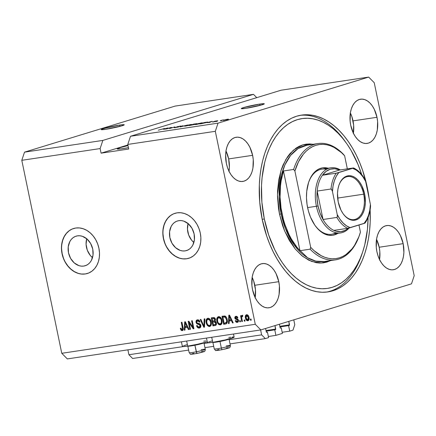 <?xml version="1.0" encoding="UTF-8"?>
<svg xmlns="http://www.w3.org/2000/svg" width="436" height="436" viewBox="0 0 436 436"><rect width="100%" height="100%" fill="white"/><g stroke="black" fill="none" stroke-linecap="round" stroke-linejoin="round"><path stroke-width="0.65" d="M293.777 319.85L294.785 324.711L292.976 330.15L289.727 331.142L282.174 332.276L289.727 331.142L288.583 325.627L279.961 326.918L289.346 325.398L279.939 326.804L289.346 325.398L288.583 325.627L289.727 331.142L292.976 330.15L294.785 324.711L293.777 319.85M289.526 324.853A0.469 0.289 -98.5 0 1 289.346 325.398L288.806 321.37L289.526 324.853L279.836 326.302L289.526 324.853M279.405 324.242L280.13 327.725L279.405 324.242M280.501 328.101A0.469 0.289 -98.5 0 1 280.13 327.725L280.386 328.095L281.258 327.867L280.266 328.019L281.258 327.867L282.403 333.382L281.258 327.867L280.501 328.101M268.353 336.499L275.906 335.366L282.403 333.382L275.906 335.366L274.767 329.856L266.145 331.147L275.525 329.621L266.118 331.033L275.525 329.621L274.767 329.856L275.906 335.366L268.353 336.499M275.705 329.076A0.469 0.289 -98.5 0 1 275.525 329.621L274.985 325.594L275.705 329.076L266.015 330.532L275.705 329.076M265.589 328.466L266.309 331.954L265.589 328.466M266.679 332.325A0.469 0.289 -98.5 0 1 266.309 331.954L266.57 332.325L267.442 332.096L266.451 332.243L267.442 332.096L268.581 337.606L265.333 338.603L230.017 343.895L265.333 338.603L261.622 334.853L229.156 339.715L261.622 334.853L260.608 329.954L261.622 334.853L265.333 338.603L268.581 337.606L267.442 332.096L266.679 332.325M213.711 346.337L204.953 347.65L213.711 346.337M188.646 350.092L132.637 358.485L188.646 350.092M208.435 342.821L204.092 343.47L208.435 342.821M183.371 346.576L128.92 354.735L132.637 358.485L128.92 354.735L183.371 346.576M127.906 349.836L128.92 354.735L127.906 349.836M86.715 238.754A15.478 12.213 -107 0 0 92.497 257.671L90.247 255.371L87.304 250.193L86.083 244.296L86.764 238.574M83.756 266.074A15.478 12.213 73 0 1 68.703 253.659A15.478 12.213 73 0 1 76.098 236.159A15.478 12.213 73 0 1 77.494 235.843L79.919 235.778L82.371 236.296L86.987 238.983L90.628 243.495L92.754 249.141L93.026 255.065L91.413 260.363L89.963 262.516L88.159 264.227L86.061 265.431L83.756 266.074L81.33 266.14L78.878 265.617L74.262 262.93L70.616 258.423L68.496 252.776L68.223 246.852L69.836 241.555L71.286 239.397L73.09 237.685L75.188 236.486L77.494 235.843A15.478 12.213 73 0 1 92.546 248.258A15.478 12.213 73 0 1 85.151 265.758A15.478 12.213 73 0 1 83.756 266.074L86.486 265.241L83.756 266.074M188.08 223.564A15.478 12.213 -107 0 0 193.867 242.481L191.611 240.181L188.674 235.004L187.453 229.107L188.134 223.39M185.12 250.885A15.478 12.213 73 0 1 170.067 238.47A15.478 12.213 73 0 1 177.463 220.97A15.478 12.213 73 0 1 178.858 220.654L181.289 220.589L183.741 221.107L188.352 223.793L191.998 228.306L194.118 233.952L194.391 239.876L192.777 245.174L191.333 247.326L189.524 249.038L187.425 250.242L185.12 250.885L182.695 250.951L180.242 250.433L175.626 247.741L171.986 243.234L169.866 237.587L169.588 231.663L171.201 226.366L172.651 224.208L174.46 222.496L176.553 221.297L178.858 220.654A15.478 12.213 73 0 1 193.911 233.069A15.478 12.213 73 0 1 186.515 250.569A15.478 12.213 73 0 1 185.12 250.885L187.851 250.051L185.12 250.885M175.07 213.291A23.522 18.557 -107 0 0 163.876 239.898A23.522 18.557 -107 0 0 186.75 258.744L186.608 258.782A23.522 18.557 73 0 1 163.734 239.914A23.522 18.557 73 0 1 174.972 213.318A23.522 18.557 73 0 1 177.092 212.839L180.782 212.741L184.51 213.531L188.134 215.177L191.518 217.613L194.532 220.752L197.061 224.469L199.001 228.622L200.282 233.047L200.854 237.587L200.702 242.051L199.819 246.28L198.249 250.106L196.047 253.381L193.301 255.981L190.112 257.807L186.608 258.782L182.924 258.88L179.196 258.096L175.566 256.45L172.182 254.008L169.173 250.869L166.645 247.152L164.704 242.999L163.424 238.574L162.846 234.039L163.004 229.57L163.887 225.347L165.457 221.521L167.658 218.245L170.405 215.646L173.588 213.82L177.092 212.839A23.522 18.557 73 0 1 199.971 231.712A23.522 18.557 73 0 1 188.734 258.303A23.522 18.557 73 0 1 186.608 258.782L186.75 258.744A23.522 18.557 -107 0 0 188.826 258.276M73.7 228.48A23.522 18.557 -107 0 0 62.512 255.087A23.522 18.557 -107 0 0 85.38 273.933L85.243 273.971A23.522 18.557 73 0 1 62.364 255.104A23.522 18.557 73 0 1 73.608 228.508A23.522 18.557 73 0 1 75.728 228.028L79.417 227.93L83.145 228.72L86.769 230.366L90.154 232.802L93.168 235.941L95.691 239.658L97.631 243.811L98.918 248.237L99.49 252.771L99.332 257.24L98.454 261.469L96.885 265.29L94.683 268.565L91.936 271.17L88.748 272.996L85.243 273.971L81.554 274.07L77.826 273.279L74.202 271.633L70.817 269.197L67.803 266.058L65.28 262.341L63.34 258.188L62.054 253.763L61.481 249.229L61.639 244.76L62.517 240.53L64.092 236.71L66.288 233.434L69.035 230.829L72.223 229.009L75.728 228.028A23.522 18.557 73 0 1 98.607 246.896A23.522 18.557 73 0 1 87.364 273.492A23.522 18.557 73 0 1 85.243 273.971L85.38 273.933A23.522 18.557 -107 0 0 87.456 273.465M119.644 125.072L119.911 126.38L119.644 125.072L124.135 124.712L121.949 125.802L105.823 129.296A11.761 0.845 168.3 0 1 101.217 129.568A11.761 0.845 168.3 0 1 107.507 127.492A11.761 0.845 168.3 0 1 119.644 125.072A11.761 0.845 168.3 0 1 124.249 124.8A11.761 0.845 168.3 0 1 117.96 126.876A11.761 0.845 168.3 0 1 105.823 129.296L101.332 129.656L103.517 128.566L119.644 125.072M259.714 104.084L259.981 105.392L259.714 104.084L264.205 103.724L262.02 104.814L245.893 108.308A11.761 0.845 168.3 0 1 241.288 108.58A11.761 0.845 168.3 0 1 247.577 106.504A11.761 0.845 168.3 0 1 259.714 104.084A11.761 0.845 168.3 0 1 264.32 103.812A11.761 0.845 168.3 0 1 258.03 105.888A11.761 0.845 168.3 0 1 245.893 108.308L241.402 108.668L243.588 107.578L259.714 104.084M123.192 148.562A15.287 1.095 168.3 0 1 117.208 148.916A15.287 1.095 168.3 0 1 128.015 145.597L120.2 147.608L117.224 148.834L121.028 148.861L128.462 147.668A15.287 1.095 168.3 0 1 123.192 148.562M353.4 133.242A22.345 13.636 81.5 0 0 353.029 120.881L376.987 117.289A22.345 13.636 -98.5 0 1 367.172 143.406A22.345 13.636 -98.5 0 1 350.735 125.323L350.103 120.985L350.435 112.521L351.383 108.711L352.811 105.392L354.659 102.678L356.866 100.683L359.34 99.479L361.989 99.119L364.709 99.604L367.395 100.929L369.946 103.032L372.268 105.844L374.262 109.245L376.987 117.289L377.62 121.628L377.287 130.091L376.339 133.901L374.911 137.22L373.058 139.934L370.856 141.929L368.382 143.133L365.733 143.493L363.014 143.008L360.327 141.684L357.776 139.58L355.454 136.768L353.46 133.367L350.735 125.323A22.345 13.636 -98.5 0 1 360.55 99.206A22.345 13.636 -98.5 0 1 376.987 117.289L353.029 120.881A22.345 13.636 81.5 0 0 350.364 112.957M229.031 171.277A22.345 13.636 81.5 0 0 228.66 158.917L252.618 155.325A22.345 13.636 -98.5 0 1 242.803 181.441A22.345 13.636 -98.5 0 1 226.36 163.358L225.63 154.698L226.066 150.556L227.014 146.747L228.437 143.428L230.29 140.714L232.497 138.719L234.971 137.52L237.62 137.155L240.34 137.64L243.026 138.964L245.577 141.073L247.893 143.88L249.888 147.281L252.618 155.325L253.251 159.663L252.918 168.127L251.97 171.937L250.542 175.261L248.689 177.97L246.487 179.964L244.013 181.169L241.364 181.529L238.645 181.044L235.958 179.719L233.402 177.615L231.085 174.803L229.091 171.403L227.494 167.538L226.36 163.358A22.345 13.636 -98.5 0 1 236.181 137.242A22.345 13.636 -98.5 0 1 252.618 155.325L228.66 158.917A22.345 13.636 81.5 0 0 225.99 150.998M255.196 297.635A22.345 13.636 81.5 0 0 254.826 285.275L278.784 281.683A22.345 13.636 -98.5 0 1 268.968 307.794A22.345 13.636 -98.5 0 1 252.531 289.711L251.899 285.378L252.231 276.909L253.18 273.105L254.608 269.78L256.455 267.072L258.662 265.077L261.137 263.873L263.785 263.507L266.505 263.998L269.192 265.322L271.742 267.426L274.064 270.233L276.059 273.634L278.784 281.683L279.416 286.016L279.084 294.485L278.135 298.289L276.707 301.614L274.854 304.323L272.653 306.317L270.178 307.522L267.53 307.887L264.81 307.396L262.123 306.072L259.573 303.968L257.251 301.162L255.256 297.761L252.531 289.711A22.345 13.636 -98.5 0 1 262.347 263.6A22.345 13.636 -98.5 0 1 278.784 281.683L254.826 285.275A22.345 13.636 81.5 0 0 252.161 277.351M379.565 259.6A22.345 13.636 81.5 0 0 379.195 247.234L403.158 243.648A22.345 13.636 -98.5 0 1 393.337 269.759A22.345 13.636 -98.5 0 1 376.9 251.676L376.268 247.343L376.6 238.874L377.549 235.069L378.977 231.745L380.83 229.036L383.031 227.036L385.506 225.837L388.154 225.472L390.874 225.962L393.561 227.281L396.117 229.391L398.433 232.197L400.428 235.598L403.158 243.648L403.889 252.302L403.453 256.45L402.504 260.254L401.082 263.578L399.229 266.287L397.022 268.282L394.547 269.486L391.899 269.851L389.179 269.361L386.492 268.036L383.942 265.933L381.625 263.126L379.631 259.72L378.034 255.856L376.9 251.676A22.345 13.636 -98.5 0 1 386.716 225.565A22.345 13.636 -98.5 0 1 403.158 243.648L379.195 247.234A22.345 13.636 81.5 0 0 376.53 239.315M182.777 346.07L182.493 346.516L183.115 346.582L187.703 346.102L186.657 341.034L187.703 346.102L197.612 344.249L207.242 341.786A13.641 0.981 -11.7 0 1 187.703 346.102A13.641 0.981 -11.7 0 1 182.362 346.418L181.409 341.819M206.473 338.063L207.427 342.663A13.641 0.981 -11.7 0 0 212.768 342.347L211.722 337.279L212.768 342.347L225.221 339.927L234.127 337.202M367.27 187.442L366.894 187.496L367.27 187.442L369.036 197.857A89.385 54.538 -98.5 0 0 367.27 187.442A89.385 54.538 -98.5 0 0 301.516 115.104A89.385 54.538 -98.5 0 0 262.249 219.564L259.731 202.222L259.327 184.929L259.927 176.515L261.055 168.356L262.695 160.535L264.843 153.129L267.47 146.207L270.554 139.836L274.059 134.081L277.961 128.991L282.217 124.625L286.784 121.012L291.619 118.194L296.682 116.199L301.914 115.05L307.271 114.744L312.705 115.3L318.149 116.701L323.567 118.941L328.902 121.993L334.096 125.83L339.104 130.413L343.884 135.705L348.375 141.645L352.55 148.185L356.354 155.254L359.76 162.792L362.736 170.721L367.27 187.442M102.847 140.414L253.474 94.345L175.147 106.084L24.52 152.148L102.847 140.414L24.52 152.148L21.8 160.312L100.127 148.572L102.847 140.414L253.474 94.345L256.755 97.659L253.474 94.345L175.147 106.084L24.52 152.148L21.8 160.312L61.765 353.291L255.283 324.291L215.319 131.312L127.775 144.43L128.724 149.025L101.081 153.167L100.127 148.572L21.8 160.312L61.765 353.291L67.335 358.915L260.853 329.916L67.335 358.915L61.765 353.291L255.283 324.291L260.853 329.916L255.283 324.291L215.319 131.312L218.038 123.154L368.665 77.085L281.116 90.203L130.495 136.272L218.038 123.154L130.495 136.272L127.775 144.43L215.319 131.312L218.038 123.154L368.665 77.085L374.235 82.709L414.2 275.688L411.48 283.852L260.853 329.916L411.48 283.852L414.2 275.688L374.235 82.709L368.665 77.085L281.116 90.203L130.495 136.272L127.775 144.43L128.724 149.025L101.081 153.167L100.127 148.572L102.847 140.414M170.487 127.737L165.969 129.018L170.803 127.535L171.517 127.432L170.383 128.2L174.907 126.92L170.073 128.402L169.353 128.506L170.487 127.737L169.353 128.506L170.073 128.402L174.907 126.92L170.383 128.2L171.517 127.432L170.803 127.535L166.639 128.914L170.487 127.737L170.558 128.08L170.487 127.737M180.733 126.266C181.556 125.999 181.376 125.95 180.193 126.118L177 126.805C176.351 127.018 176.487 127.067 177.408 126.952L178.122 127.067L175.975 127.437C175.076 127.568 174.934 127.53 175.561 127.323L174.825 127.443C173.882 127.743 174.057 127.803 175.348 127.617L178.793 126.887L174.231 127.715L178.106 126.99L176.596 127.007L177.468 126.669L181.234 126.026L177.534 126.745L178.793 126.887L177.659 126.707L181.256 126.042M187.502 125.034L179.943 126.92L182.848 125.731L180.815 126.702L187.502 125.034L180.815 126.702L182.848 125.731L180.635 126.816L187.502 125.034M185.632 126.08L184.662 126.015L187.769 125.116L191.644 124.592L185.632 126.08L190.663 124.936C192.118 124.5 192.096 124.374 190.597 124.56L185.496 125.721L184.493 126.151L185.632 126.08M196.358 124.473L195.383 124.407L198.849 123.426L202.26 123.034L196.358 124.473L201.388 123.334C202.844 122.892 202.822 122.767 201.323 122.952L196.216 124.113L195.214 124.538L196.358 124.473M207.291 122.598L212.136 121.344L209.362 122.511L207.291 122.598L209.362 122.511L212.136 121.344L207.291 122.598M228.148 119.589L226.785 119.9L228.148 119.589M227.663 119.491L223.178 120.358L226.676 119.382L228.442 119.148L227.663 119.491C228.731 119.175 228.726 119.083 227.647 119.213L224.022 120.042C222.927 120.369 222.916 120.461 224 120.331L227.663 119.491C228.731 119.175 228.726 119.083 227.647 119.213L227.701 119.48L227.647 119.213M221.951 120.521L220.589 120.832L221.951 120.521M220.403 120.576L223.395 119.884L220.403 120.576M217.341 121.208L215.984 121.524L217.341 121.208M215.477 121.502L212.861 121.824C212.267 122.026 212.419 122.058 213.329 121.927L216.049 121.344L212.512 122.004L215.368 121.448L214.141 121.47L215.64 121.055L217.793 120.756L215.144 121.241L216.049 121.344C216.61 121.159 216.479 121.126 215.662 121.235L214.136 121.481M206.615 122.543L199.813 123.944L204.648 122.467L207.661 122.053L206.615 122.543C207.749 122.211 208.01 122.053 207.405 122.064L199.813 123.944L206.615 122.543M196.478 123.879C197.186 123.644 197.007 123.611 195.928 123.77L189.088 125.552L194.445 124.527L189.088 125.552L193.927 124.069L196.887 123.677L194.445 124.527L196.914 123.693M163.146 129.214L167.991 127.961L165.211 129.127L163.146 129.214L165.211 129.127L167.991 127.961L163.146 129.214M158.246 130.184L164.606 128.467L158.246 130.184M189.17 322.863L190.494 329.262L189.824 329.365L188.161 321.321L188.875 321.218L192.919 327.218L191.595 320.809L192.265 320.705L193.927 328.749L193.213 328.853L189.17 322.863L193.213 328.853L193.927 328.749L192.265 320.705L191.595 320.809L192.919 327.218L188.875 321.218L188.161 321.321L189.824 329.365L190.494 329.262L189.17 322.863L189.845 322.656L189.17 322.863M200.62 324.727L198.936 324.041L198.249 324.253L200.173 325.529L200.822 325.332L200.173 325.529L199.154 327.104C198.195 327.169 197.552 326.624 197.219 325.458L196.571 325.659C197.007 327.354 197.911 328.15 199.29 328.052C200.516 327.823 201.034 326.94 200.838 325.409L200.609 327.229L199.072 328.074L197.568 327.54L196.571 325.659L197.219 325.458L197.813 326.629L198.849 327.12L199.824 326.826L200.211 325.834L199.655 324.667L197.203 323.948L196.347 323.114L195.982 321.621L196.483 320.291L197.862 319.795L199.285 320.515L199.944 321.926L199.296 322.128L198.702 321.027L197.682 320.754L196.887 321.185L196.778 322.438L197.372 323.174L199.928 323.883L200.838 325.409L199.448 323.632L197.105 323.005L196.723 322.22L197.682 320.754L199.296 322.128L199.944 321.926C199.535 320.411 198.707 319.708 197.464 319.822L197.165 319.888M204.855 318.82L204.489 327.163L203.797 327.267L200.206 319.517L200.892 319.414L203.912 326.281L204.162 318.923L204.855 318.82L204.162 318.923L203.912 326.281L200.892 319.414L200.206 319.517L203.797 327.267L204.489 327.163L204.855 318.82M209.574 326.51L211.22 325L211.28 322.013C210.839 319.664 209.705 318.416 207.868 318.258C206.174 318.956 205.612 320.493 206.19 322.874L206.838 322.678L206.19 322.874L207.411 325.534L209.574 326.51L210.152 326.335L209.002 326.515L207.411 325.534L206.375 323.599L205.999 321.381L206.163 319.942L207.04 318.596L208.468 318.264L209.7 318.88L210.98 320.934L211.449 323.545L211.1 325.294L209.89 326.439M220.3 324.902L221.94 323.392L222 320.406C221.564 318.062 220.431 316.808 218.594 316.656C216.899 317.348 216.338 318.89 216.91 321.267L217.564 321.07L216.91 321.267L218.136 323.926L220.3 324.902L220.872 324.727L219.15 324.744L218.136 323.926L217.095 321.991L216.719 319.773L216.883 318.335L217.76 316.988L219.194 316.656L220.425 317.272L221.706 319.326L222.169 321.937L221.679 323.964L220.611 324.831M244.792 319.942L245.032 321.092L244.362 321.19L244.122 320.04L244.792 319.942L244.122 320.04L244.362 321.19L245.032 321.092L244.792 319.942M246.607 314.716C245.397 315.212 245.005 316.313 245.43 318.018L246.084 317.817L245.43 318.018C245.719 319.735 246.525 320.656 247.861 320.776C249.081 320.264 249.468 319.147 249.021 317.413L248.907 320.008L248.073 320.727L246.994 320.634L245.561 318.542L245.288 316.95L245.572 315.468L246.395 314.765L247.463 314.852L248.504 315.909L249.021 317.413C248.727 315.724 247.921 314.825 246.607 314.716L246.384 314.765M182.199 329.616L183.262 328.749L182.025 329.671L180.929 328.112L180.281 328.319L180.929 328.117L180.281 328.319L181.065 330.199L182.58 330.493L181.899 330.63L180.984 330.101L180.335 328.57L180.929 328.112L181.807 329.66L182.553 329.098L181.289 322.351L181.959 322.253L183.234 328.635L183.087 329.965L182.406 330.564M229.205 320.983L229.14 323.474L228.442 323.577L228.84 315.228L229.494 315.13L233.222 322.858L232.524 322.967L231.462 320.645L229.205 320.983L231.462 320.645L232.524 322.967L233.222 322.858L229.494 315.13L228.84 315.228L228.442 323.577L229.14 323.474L229.205 320.983L229.897 320.776L229.205 320.983M237.833 321.31L238.514 320.269L238.252 319.762L237.56 319.975L237.822 320.482L238.47 320.286L237.822 320.482L237.14 321.517L235.93 320.515L235.282 320.722C235.647 321.893 236.312 322.444 237.271 322.362C238.241 322.171 238.639 321.463 238.465 320.237L238.307 321.697L237.571 322.291L236.486 322.291L235.587 321.436L235.282 320.722L235.93 320.515L236.95 321.528L237.702 321.212L237.849 320.683L237.522 319.948L235.129 318.896L234.808 317.495L235.445 316.482L236.568 316.318L237.386 316.798L237.86 317.751L237.211 317.953L236.819 317.288L236.181 317.141L235.658 317.359L235.533 318.122L237.789 319.027L238.465 320.237L236.623 318.656L235.805 318.438L235.489 317.98L236.181 317.141L237.211 317.953L237.86 317.751L235.74 316.362M240.269 320.618L240.509 321.768L239.838 321.866L239.598 320.722L240.269 320.618L239.598 320.722L239.838 321.866L240.509 321.768L240.269 320.618M241.996 315.408L241.419 316.563L242.105 316.356L241.419 316.563L241.222 315.631L240.552 315.735L241.762 321.583L242.432 321.479L241.806 318.449L242.432 321.479L241.762 321.583L240.552 315.735L241.222 315.631L241.419 316.563L241.849 315.457L242.689 315.626L242.612 316.498L241.718 316.918L241.806 318.449L241.68 317.234L242.138 316.465L242.612 316.498L242.689 315.626L241.92 315.43M250.994 319.01L251.229 320.16L250.558 320.264L250.324 319.114L250.994 319.01L250.324 319.114L250.558 320.264L251.229 320.16L250.994 319.01M225.57 324.008C227.254 323.414 227.794 321.937 227.183 319.572L227.363 321.752L226.829 323.376L225.859 323.948L223.668 324.291L222.006 316.253L225.341 316.165L226.426 317.392L227.183 319.572C226.933 317.849 226.164 316.645 224.878 315.975L222.006 316.253L223.668 324.291L226.262 323.795L223.668 324.291L224.36 324.079L224.186 323.245L224.36 324.079L225.99 323.91M214.932 325.599C216.174 325.403 216.665 324.515 216.392 322.945L216.005 325.147L212.948 325.899L211.28 317.855L213.798 317.528L214.648 317.866L215.509 319.566L215.101 321.109L215.956 321.812L216.392 322.945L215.101 321.109L215.471 319.315C215.095 317.991 214.365 317.403 213.28 317.555L211.28 317.855L212.948 325.899L215.624 325.387L212.948 325.899L213.635 325.687L213.466 324.853L213.635 325.687L215.373 325.501M185.06 327.6L184.995 330.085L184.297 330.194L184.69 321.844L185.344 321.746L189.071 329.474L188.374 329.578L187.311 327.262L185.06 327.6L187.311 327.262L188.374 329.578L189.071 329.474L185.344 321.746L184.69 321.844L184.297 330.194L184.995 330.085L185.06 327.6L185.747 327.387L185.06 327.6M370.126 209.88L370.191 222.071L369.592 230.491L368.464 238.65L366.823 246.471L364.676 253.877L362.049 260.799L358.964 267.164L355.46 272.925L351.558 278.01L347.301 282.381L342.734 285.989L337.9 288.806L332.837 290.801L327.605 291.957L322.248 292.256L316.814 291.706L311.364 290.3L305.952 288.065L300.617 285.013L295.423 281.171L290.409 276.588L285.635 271.301L281.144 265.355L276.969 258.82L273.165 251.746L269.759 244.209L266.783 236.285L262.249 219.564A89.385 54.538 -98.5 0 0 328.003 291.897A89.385 54.538 -98.5 0 0 370.126 209.88M211.863 340.99L208.735 341.944M207.841 342.315L207.558 342.761L208.179 342.821L212.768 342.347A13.641 0.981 -11.7 0 0 226.851 339.535A13.641 0.981 -11.7 0 0 234.143 337.132L233.5 334.014M233.385 336.968L232.279 337.017M230.731 337.181L228.802 337.442M205.667 340.936L203.732 341.197M186.799 344.745L183.67 345.699M219.101 316.547L218.376 316.738M182.88 330.401L181.758 329.987L181.065 330.199L181.758 329.987L181.289 329.196M182.188 330.613C183.234 330.177 183.534 329.207 183.093 327.709L181.959 322.253L181.289 322.351L182.433 327.872L183.082 327.676L182.433 327.872L182.57 328.962L183.245 328.755L182.929 329.387L182.025 329.671M181.251 329.104L181.877 330.112L182.739 330.417M229.145 323.365L228.442 323.577L229.134 323.365L229.156 322.913L229.145 323.365M229.249 320.972L229.292 320.002L229.249 320.972M229.483 315.969L229.521 315.19L229.483 315.969M233.173 322.765L232.524 322.967L233.173 322.765M232.066 320.465L229.897 320.776L232.056 320.449M229.232 320.013L229.341 316.013L229.843 315.86L229.341 316.013L230.05 317.61L230.606 317.441L230.05 317.61L231.047 319.741L231.63 319.561L229.232 320.013L231.047 319.741L229.341 316.013L229.232 320.013M237.854 322.16L236.247 321.163M238.53 320.667L237.14 321.517M235.985 316.307C235.086 316.46 234.704 317.092 234.846 318.198L235.495 318.002L234.846 318.198L236.862 319.746L238.252 319.762L236.862 319.746L237.555 319.534L235.538 317.986M235.489 317.659L236.094 316.296M237.664 317.245L236.497 317.043M236.661 316.977L236.181 317.141M236.11 320.874L236.879 321.921L237.958 322.15M236.873 316.928L237.751 317.375M236.138 316.274L235.505 317.811M235.582 318.171L236.056 318.961L237.02 319.414M236.939 319.392L238.421 319.991M240.487 321.67L239.838 321.866L240.487 321.67M241.697 317.713L241.457 316.552L241.697 317.713M242.416 315.342L242.105 316.356L242.683 315.195M242.629 316.313L242.138 316.465L242.629 316.313M242.759 316.269L242.138 316.465M251.212 320.062L250.558 320.264L251.212 320.062M248.395 320.58L246.667 319.381M245.986 316.803L246.76 314.705M246.64 319.337L247.277 320.155L248.444 320.574M246.885 314.628L246.078 315.708L246.029 317.272M248.509 315.926L247.452 315.342L246.651 315.582L248.362 317.572L247.703 319.937L246.1 317.915L246.76 315.555L247.752 315.353L248.542 315.969M249.169 318.449L248.395 319.724L249.169 318.487M249.136 318.803L249.043 319.13M248.362 317.572L249.011 317.375L248.362 317.572L247.626 315.904L246.912 315.544L246.269 315.86L246.035 317.55L246.841 319.588L247.555 319.948L248.193 319.626L248.362 317.572M247.452 315.342L246.76 315.555M248.509 319.697L247.703 319.937M245.01 320.994L244.362 321.19L245.01 320.994M222.91 317.076L222.714 316.144L222.91 317.076M226.469 317.468L225.635 316.732L222.867 317.092L224.949 316.945L226.513 319.664L226.66 321.664L225.298 323.081L224.148 323.25L222.867 317.092L225.401 316.678L226.491 317.501M227.374 320.961L227.096 322.291L226.235 322.82M226.153 322.836L227.374 321.049M226.513 319.664L227.161 319.463L226.513 319.664L225.27 317.119L222.867 317.092L224.148 323.25L226.022 322.858L226.66 321.664L227.352 321.457L226.66 321.664L226.513 319.664M226.393 322.776L225.298 323.081M218.136 323.926L218.828 323.719L218.403 323.136L218.828 323.719L218.136 323.926M218.594 316.656L218.294 316.721M217.417 319.599L218.659 316.645M220.409 324.7L220.987 324.695L218.828 323.719L219.848 324.537M218.714 316.618L217.689 317.8L217.417 319.604M219.248 317.435L218.556 317.648L220.671 318.705L221.325 320.482C221.771 322.269 221.363 323.43 220.098 323.964C218.736 323.844 217.902 322.918 217.586 321.179C217.095 319.343 217.499 318.144 218.796 317.593L220.011 317.403M220.523 317.615L221.275 318.356M220.899 323.73L222.164 321.714L221.87 322.951L221.008 323.703M221.014 323.703L220.322 323.915L221.368 322.684L221.325 320.482L221.973 320.28L221.325 320.482L220.671 318.705L221.346 318.498L220.671 318.705L219.831 317.828L218.567 317.642L217.499 318.912L217.646 321.452L218.436 323.18L220.098 323.964M221.357 318.493L219.482 317.381L218.796 317.593M212.877 322.024L212.686 321.092L212.877 322.024M212.185 318.683L211.994 317.751L212.185 318.683M216.12 322.1L214.763 321.643L212.839 322.041L214.076 321.855L215.727 323.054L215.379 324.46L213.422 324.858L212.839 322.041L215.28 321.61L216.202 322.231M216.469 323.25L215.766 324.379M215.27 318.7L213.934 318.324L212.147 318.694L213.242 318.531L214.828 319.544L214.468 320.743L212.643 321.098L212.147 318.694L214.539 318.275L215.308 318.765M214.468 320.743L214.828 319.544L215.477 319.348L214.828 319.544L213.972 318.493L212.147 318.694L212.643 321.098L215.161 320.536L213.825 320.923M214.517 320.711L215.161 320.536M215.444 324.449L216.071 324.248L215.379 324.46L215.727 323.054L216.376 322.858L215.727 323.054L214.719 321.833L212.839 322.041L213.422 324.858L216.071 324.248L216.469 323.452M215.384 324.455L214.752 324.657M207.411 325.534L208.103 325.321L207.678 324.744L208.103 325.321L207.411 325.534M207.868 318.258L207.574 318.329M207.988 318.226L206.969 319.408L206.691 321.207L207.934 318.253M209.689 326.308L210.266 326.297L208.103 325.321L209.127 326.139M208.533 319.038L209.291 319.01M209.798 319.223L210.55 319.964M211.444 323.316L211.144 324.558L210.288 325.31L211.444 323.316M210.179 325.338L209.373 325.572C208.016 325.452 207.176 324.526 206.86 322.787C206.375 320.945 206.778 319.752 208.07 319.201L208.762 318.988L207.836 319.256L209.945 320.313L210.626 320.106L209.945 320.313L210.604 322.09L211.253 321.888L210.604 322.09C211.046 323.872 210.637 325.038 209.373 325.572L210.174 325.163L210.643 324.291L210.604 322.09L209.569 319.806L207.956 319.223L206.778 320.515L206.86 322.787L207.71 324.787L209.373 325.572M210.637 320.1L208.762 318.988L208.07 319.201M204.495 327.055L203.797 327.267L204.489 327.06L204.103 326.226L204.495 327.055M204.539 326.09L203.912 326.281L204.539 326.09M204.593 324.771L203.934 324.973L204.593 324.771M204.795 320.286L204.849 318.82L204.795 320.286M199.29 328.052L199.644 327.976M199.966 327.845L197.448 326.084M199.966 326.869L199.154 327.104M199.846 326.891L200.865 325.321M197.464 319.822C196.325 320.046 195.857 320.874 196.047 322.302L196.701 322.1L196.047 322.302C196.423 323.545 197.154 324.199 198.249 324.253L198.936 324.041L197.088 322.989M196.691 321.768L197.524 319.811M199.737 321.267L198.375 320.547L197.682 320.754M197.41 325.981L198.26 327.327L199.982 327.839M198.375 320.547L199.187 320.673L199.759 321.316M197.47 319.844L196.8 320.689L196.701 321.866M197.034 322.902L197.726 323.648L200.075 324.308L200.762 324.983M200.075 324.308L200.347 324.455M200.903 325.774L200.08 326.842M190.472 329.164L189.824 329.365L190.472 329.164M189.208 322.847L188.87 321.218L189.208 322.847M193.573 327.016L192.919 327.218L193.573 327.016M193.906 328.64L193.213 328.853L193.906 328.646L192.935 327.213L193.906 328.646M184.995 329.976L184.297 330.194L184.984 329.981L185.006 329.523L184.995 329.976M185.098 327.589L185.147 326.618L185.098 327.589M185.338 322.586L185.371 321.806L185.338 322.586M189.022 329.382L188.374 329.578L189.022 329.382M187.916 327.076L187.311 327.262L187.916 327.076M187.911 327.065L185.747 327.387L187.911 327.065M185.082 326.629L185.191 322.629L185.698 322.477L185.191 322.629L185.9 324.226L186.461 324.057L185.9 324.226L186.897 326.357L187.48 326.177L185.082 326.629L186.897 326.357L185.191 322.629L185.082 326.629M224.022 120.042L224.022 120.042C222.927 120.369 222.916 120.461 224 120.331M224.693 119.944L227.123 119.371C227.799 119.295 227.745 119.371 226.954 119.6L224.524 120.173C223.848 120.249 223.902 120.173 224.693 119.944L224.055 120.173L224.524 120.173C223.848 120.249 223.902 120.173 224.693 119.944L227.123 119.371C227.799 119.295 227.745 119.371 226.954 119.6L227.597 119.371L227.123 119.371M212.861 121.824C212.267 122.026 212.419 122.058 213.329 121.927M213.874 121.769L213.591 121.704M214.452 121.35L215.291 121.47M217.466 120.897L216.943 120.821M216.463 120.968L216.736 121.017M216.049 121.344C216.61 121.159 216.479 121.126 215.662 121.235M208.076 122.391L211.307 121.546L209.923 122.276L208.076 122.391L211.307 121.546L208.076 122.391M207.781 122.08L207.405 122.064M206.702 122.26L201.067 123.759L206.926 122.445M201.388 123.334C202.844 122.892 202.822 122.767 201.323 122.952M196.881 124.015L201.574 123.274L196.919 124.298C195.813 124.434 195.797 124.342 196.881 124.015L196.069 124.331L196.919 124.298C195.813 124.434 195.797 124.342 196.881 124.015L201.645 123.252M194.445 124.527L194.745 124.298M196.047 123.998L192.603 124.674L195.731 124.004M193.257 124.576L190.341 125.361L193.775 124.631M190.663 124.936C192.118 124.5 192.096 124.374 190.597 124.56M186.156 125.623L190.854 124.881L186.194 125.906C185.087 126.042 185.077 125.95 186.156 125.623L185.344 125.939L186.194 125.906C185.087 126.042 185.077 125.95 186.156 125.623L190.924 124.86M174.825 127.443L174.215 127.699M175.975 127.437C175.076 127.568 174.934 127.53 175.561 127.323M178.384 127.001L178.106 126.99M177 126.805C176.351 127.018 176.487 127.067 177.408 126.952L177.659 126.707M179.654 126.287L179.997 126.386M170.874 127.868L170.803 127.535L170.874 127.868M163.931 129.007L167.19 128.298L165.773 128.893L163.931 129.007L167.157 128.162L163.931 129.007M224.524 120.173L226.954 119.6M196.919 124.298L201.546 123.137M186.194 125.906L190.821 124.74M127.884 144.97L101.081 153.167L127.884 144.97M379.494 260.036L379.827 251.572L379.195 247.234L376.47 239.19M255.125 298.077L255.458 289.608L253.692 281.089L252.095 277.225M228.96 171.719L229.391 167.577L228.66 158.917L225.93 150.872M353.329 133.683L353.661 125.214L351.896 116.701L350.299 112.837M69.177 230.791L66.43 233.391L64.228 236.666L62.659 240.492L61.776 244.716M61.618 249.185L62.195 253.719L63.476 258.15M65.416 262.303L67.945 266.02L70.954 269.154L74.338 271.595L77.968 273.241M81.696 274.026L85.38 273.933M170.541 215.602L167.795 218.202L165.593 221.477L164.023 225.303L163.14 229.527M162.988 233.996L163.56 238.53L164.841 242.961M166.786 247.114L169.31 250.831L172.324 253.965L175.708 256.406L179.332 258.052M183.06 258.842L186.75 258.744M187.818 346.086A8.235 0.589 -11.7 0 0 194.919 345.23L194.887 344.822L194.919 345.23A8.235 0.589 168.3 0 1 187.818 346.102L189.18 352.67A8.235 0.589 -11.7 0 0 196.276 351.803A8.235 0.589 168.3 0 1 189.18 352.653M201.132 349.672A8.235 0.589 168.3 0 1 205.302 349.35C205.214 350.887 204.691 351.683 203.732 351.727L196.859 353.465L194.919 345.23L196.276 351.803A8.235 0.589 -11.7 0 0 205.302 349.334A8.235 0.589 168.3 0 1 196.276 351.803L196.859 353.465C187.594 354.642 191.693 354.795 189.18 352.67M203.944 342.761A8.235 0.589 168.3 0 1 194.919 345.23A8.235 0.589 -11.7 0 0 203.934 342.745L205.302 349.334M193.78 353.264L192.2 353.727M191.709 353.912L191.42 354.152M191.633 354.201L194.57 353.874M195.688 353.683L198.097 353.209M199.301 352.942L203.045 351.95M203.536 351.77L203.825 351.525M203.612 351.481L201.546 351.672M226.197 345.917A8.235 0.589 168.3 0 1 230.366 345.595A8.235 0.589 168.3 0 1 221.341 348.042L221.924 349.71L221.341 348.042A8.235 0.589 -11.7 0 0 230.366 345.579L229.009 339.006A8.235 0.589 168.3 0 1 219.984 341.475L219.951 341.066L219.984 341.475A8.235 0.589 168.3 0 1 212.882 342.347A8.235 0.589 -11.7 0 0 219.984 341.475L221.341 348.042A8.235 0.589 168.3 0 1 214.245 348.898A8.235 0.589 -11.7 0 0 221.341 348.042L219.984 341.475A8.235 0.589 -11.7 0 0 229.004 338.99M218.845 349.509L217.264 349.972M216.774 350.157L216.485 350.397M216.697 350.446L219.635 350.119M220.752 349.928L223.161 349.449M224.366 349.187L228.11 348.195M228.6 348.01L228.889 347.77M228.677 347.726L226.611 347.917M326.504 169.315A32.929 20.094 81.5 0 0 308.454 182.831A32.929 20.094 -98.5 0 1 321.861 169.141L330.891 167.789A32.929 20.094 -98.5 0 1 340.325 169.915A32.929 20.094 81.5 0 0 320.547 175.114A32.929 20.094 81.5 0 0 316.422 206.272A32.929 20.094 81.5 0 0 349.16 227.995A32.929 20.094 -98.5 0 1 340.652 232.922A32.929 20.094 -98.5 0 1 316.422 206.272L307.603 207.59L316.422 206.272A32.929 20.094 -98.5 0 1 330.891 167.789M337.9 233.331A34.106 20.808 -98.5 0 1 315.037 225.461A34.106 20.808 -98.5 0 1 307.625 207.694A34.106 20.808 -98.5 0 1 308.59 182.428A34.106 20.808 -98.5 0 1 328.139 168.198L322.76 167.816L318.83 169.015L315.244 171.468L313.62 173.136L310.792 177.278L308.612 182.346L306.737 191.268L306.481 197.764L307.042 204.402L308.394 210.931L310.487 217.101L314.83 225.172L318.367 229.456L324.297 233.838L328.444 235.227L332.559 235.32L334.559 234.879L338.336 233.042M359.755 234.312A58.806 35.877 -98.5 0 1 335.453 259.861A58.806 35.877 -98.5 0 1 310.121 249.174L299.984 250.689A58.806 35.877 -98.5 0 1 282.054 213.793L281.133 213.929A58.806 35.877 81.5 0 1 306.966 145.21L298.11 148.545L290.589 155.407L284.959 164.792L281.34 175.457L279.165 196.576L281.133 213.929L279.52 214.278L277.492 194.641L280.909 170.792L285.918 159.331L293.368 150.175L302.797 144.866L313.179 144.278M362.37 252.864A89.385 54.538 -98.5 0 1 326.618 292.076A89.385 54.538 81.5 0 0 361.978 254.084L362.768 251.686A85.854 52.385 -98.5 0 1 311.577 286.899A85.854 52.385 -98.5 0 1 264.32 218.927L262.21 219.384L264.32 218.927L261.9 202.271L261.513 185.665L262.091 177.577L264.75 162.23L266.816 155.118L269.339 148.469L272.298 142.349L275.666 136.822L279.416 131.934L283.498 127.737L287.885 124.271L292.534 121.562L297.396 119.649L302.421 118.538L307.565 118.249L312.781 118.783L318.018 120.129L323.223 122.276L328.341 125.208L333.333 128.898L338.145 133.302L342.734 138.381L347.051 144.087L351.056 150.371L357.983 164.399L361.678 174.564A85.854 52.385 -98.5 0 0 346.538 143.362A85.854 52.385 -98.5 0 0 283.242 127.971A85.854 52.385 -98.5 0 0 264.32 218.927L268.68 234.988L274.805 249.844L278.462 256.635L282.468 262.913L286.784 268.62L291.373 273.704L296.186 278.108L301.178 281.792L306.295 284.724L311.5 286.877L316.738 288.223L321.953 288.752L327.098 288.463L332.123 287.357L336.984 285.438L341.633 282.735L346.021 279.269L350.103 275.067L353.852 270.184L357.22 264.652L360.18 258.537L362.703 251.888L364.763 244.776L367.428 229.423L368.098 217.417A85.854 52.385 -98.5 0 1 362.768 251.686M313.38 144.311L309.734 143.94L306.137 144.147L302.628 144.921L299.232 146.256L295.984 148.147L290.065 153.505L287.449 156.916L283.024 165.053L281.264 169.697L278.718 179.915L277.563 191.039L277.514 196.81L278.5 208.484L279.52 214.278L281.133 213.929A58.806 35.877 81.5 0 0 324.395 261.518L315.866 261.153L307.636 257.774L294.104 244.825L285.542 228.829L281.133 213.929L282.054 213.793A58.806 35.877 -98.5 0 1 283.476 170.977L293.613 169.457A58.806 35.877 -98.5 0 1 318.024 143.553A58.806 35.877 -98.5 0 1 343.361 154.24A58.806 35.877 81.5 0 0 293.613 169.457L294.878 170.994L310.694 247.359L314.029 250.651L321.103 255.638L324.76 257.284L328.45 258.335L332.134 258.782L335.769 258.619L339.317 257.856L342.74 256.488L346.004 254.537L351.917 248.978L354.501 245.424L358.784 236.966L360.441 232.143L358.964 225.02L360.441 232.143A57.628 35.163 -98.5 0 1 359.885 233.914A57.628 35.163 -98.5 0 1 310.694 247.359L310.121 249.174A58.806 35.877 81.5 0 0 359.624 234.71L359.885 233.914M347.339 168.863L344.625 155.777L341.29 152.486L334.216 147.499L330.559 145.853L326.869 144.801L323.185 144.354L319.55 144.518L316.002 145.281L312.579 146.649L309.315 148.6L306.246 151.112L303.407 154.159L298.524 161.729L294.878 170.994A57.628 35.163 -98.5 0 1 344.625 155.777L343.361 154.24L344.625 155.777L347.339 168.863M346.538 143.362L345.078 141.302A89.385 54.538 81.5 0 0 300.137 115.344A89.385 54.538 -98.5 0 1 345.813 142.349M279.52 214.278L282.566 225.499L284.561 230.818L289.4 240.623L295.216 248.994L301.783 255.621L308.846 260.248L316.138 262.69L319.784 263.061L323.381 262.859L326.891 262.085L330.602 260.586L321.288 263.044L311.718 261.48L302.813 256.444L295.21 248.989L284.703 231.167L279.52 214.278M340.652 232.922L331.616 234.274A32.929 20.094 -98.5 0 1 314.792 225.112A32.929 20.094 81.5 0 0 336.009 232.742M283.476 170.977L281.144 180.842L280.462 186.112L280.097 197.067L281.073 208.245L283.351 219.243L284.953 224.545L289.014 234.514L291.433 239.092L296.943 247.217L299.984 250.689L283.476 170.977L293.613 169.457L294.878 170.994L310.694 247.359L310.121 249.174L299.984 250.689L283.476 170.977M363.668 194.178A21.756 13.276 81.5 0 0 351.781 176.983A21.756 13.276 81.5 0 0 338.794 185.643A21.756 13.276 -98.5 0 1 347.661 176.569A21.756 13.276 -98.5 0 1 363.668 194.178L337.638 198.08L363.668 194.178A21.756 13.276 -98.5 0 1 354.108 219.608A21.756 13.276 -98.5 0 1 342.974 213.531A21.756 13.276 81.5 0 0 358.942 217.161A21.756 13.276 81.5 0 0 363.668 194.178L364.632 193.971L363.668 194.178M338.238 202.042A22.465 13.707 -98.5 0 1 338.876 185.398A22.465 13.707 -98.5 0 1 352.266 176.188A22.465 13.707 -98.5 0 1 364.632 193.971L365.368 202.675L364.932 206.838L363.978 210.664L362.545 214.005L360.681 216.73L358.468 218.736L355.978 219.946L353.318 220.311L350.582 219.82L347.879 218.49L345.317 216.376L342.985 213.553L340.979 210.13L338.238 202.042L337.502 193.339L337.938 189.175L338.892 185.344L340.325 182.008L342.189 179.283L344.407 177.278L346.893 176.068L349.552 175.703L352.288 176.193L354.991 177.523L357.553 179.637L359.885 182.461L361.891 185.883L364.632 193.971A22.465 13.707 -98.5 0 1 359.684 217.766A22.465 13.707 -98.5 0 1 343.121 213.744A22.465 13.707 -98.5 0 1 338.238 202.042M348.288 228.208A31.752 19.375 -98.5 0 1 333.856 230.399A31.752 19.375 -98.5 0 1 323.049 219.493A31.752 19.375 -98.5 0 1 318.035 205.923L316.422 206.272L318.035 205.923L320.073 213.068L323.049 219.493L317.168 191.077L317.048 198.451L318.035 205.923A31.752 19.375 -98.5 0 1 317.168 191.077A31.752 19.375 -98.5 0 1 322.433 175.261L339.53 170.035L334.848 168.732L330.27 169.201L326.052 171.419L322.433 175.261A31.752 19.375 -98.5 0 1 339.53 170.035L353.607 167.964L336.26 173.19L322.433 175.261L339.53 170.035L353.351 167.964M370.464 206.778L370.398 204.424L365.641 181.447L362.921 176.825L359.765 173.005L356.294 170.133L352.637 168.323L338.816 172.552L336.298 176.248L334.358 180.771L333.066 185.954L332.472 191.589L337.306 214.964L337.295 216.921L336.875 217.422A31.752 19.375 81.5 0 0 347.677 228.328L333.856 230.399L347.677 228.328A31.752 19.375 -98.5 0 1 336.875 217.422L323.049 219.493L317.168 191.077L330.989 189.006L331.992 190.047L332.472 191.589L337.23 214.567L337.295 216.921L336.875 217.422L323.049 219.493A31.752 19.375 81.5 0 0 333.856 230.399L336.189 231.271L340.854 231.69L345.285 230.333L347.329 229.009M347.677 228.328L364.987 223.079M350.233 227.69A30.58 18.655 -98.5 0 1 337.23 214.567L339.949 219.188L343.105 223.009L346.576 225.881L350.233 227.69L364.055 223.461L366.572 219.766L368.513 215.237L369.804 210.059L370.398 204.424L365.641 181.447L364.48 178.956M322.433 175.261A31.752 19.375 81.5 0 0 317.168 191.077L330.989 189.006A31.752 19.375 -98.5 0 1 336.26 173.19L322.433 175.261M352.637 168.323A30.58 18.655 -98.5 0 1 365.641 181.447L365.161 179.905M332.019 190.101L332.472 191.589A30.58 18.655 -98.5 0 1 338.816 172.552L336.26 173.19A31.752 19.375 81.5 0 0 330.989 189.006M370.567 205.956L370.398 204.424A30.58 18.655 -98.5 0 1 364.055 223.461L365.025 223.101C368.164 218.692 370.006 213.068 370.556 206.233L370.562 206.179M331.316 189.099L332.385 191.197L331.992 190.047M348.053 228.257L349.988 227.761L348.053 228.257M214.294 320.82L214.981 320.613M215.122 324.58L215.809 324.368M230.366 345.579C230.279 347.132 229.756 347.928 228.802 347.972L221.929 349.71C212.659 350.887 216.763 351.035 214.245 348.914L212.882 342.347M335.453 259.861L324.395 261.518M306.966 145.21L318.024 143.553M353.591 167.942C358.081 170.067 361.891 173.959 365.014 179.616M342.827 213.329L343.121 213.744"/></g></svg>
